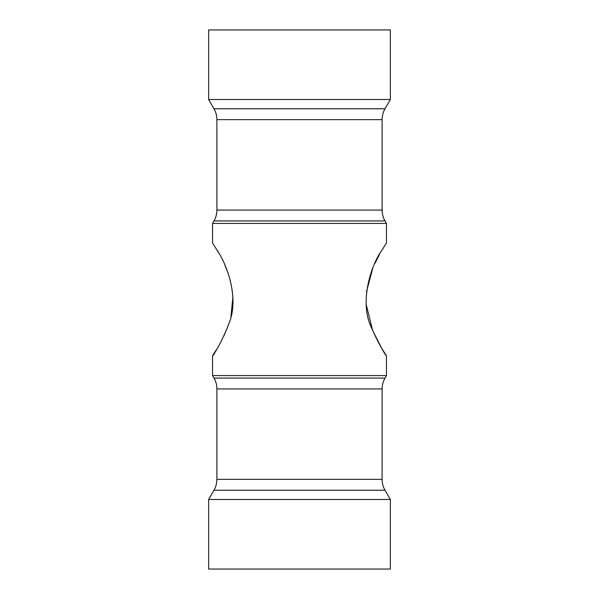 <?xml version="1.0" encoding="UTF-8"?>
<svg xmlns="http://www.w3.org/2000/svg" width="599" height="599" viewBox="0 0 599 599"><rect width="100%" height="100%" fill="white"/><g stroke="black" fill="none" stroke-linecap="round" stroke-linejoin="round"><path stroke-width="0.9" d="M343.062 29.95L390.361 29.95L390.361 99.509L208.639 99.509L208.639 29.95L343.062 29.95M385.015 220.934L386.452 223.42L212.548 223.42L213.985 220.934L385.015 220.934C383.09 217.564 382.125 213.94 382.102 210.062L382.102 119.643C382.125 115.764 383.09 112.14 385.015 108.771L390.361 99.509M216.898 479.357L382.102 479.357C382.125 483.236 383.09 486.86 385.015 490.229L213.985 490.229C215.91 486.86 216.875 483.236 216.898 479.357L216.898 388.938C216.875 385.06 215.91 381.436 213.985 378.066L212.548 375.58L386.452 375.58L386.452 356.016M385.015 490.229L390.361 499.491L208.639 499.491L213.985 490.229M208.639 499.491L208.639 569.05L390.361 569.05L390.361 499.491M381.997 250.135L386.452 242.984L381.997 250.135C371.792 263.515 358.329 302.128 371.784 328.304C382.514 353.058 392.42 364.394 381.997 348.865L372.675 330.513L366.199 304.591M366.416 292.027L372.728 268.352M374.907 263.433L379.474 254.515M217.003 348.865C205.742 365.368 218.133 351.516 228.743 324.081C240.057 297.763 226.167 262.961 217.003 250.135L212.548 242.984L212.548 223.42M215.266 247.267L218.425 252.576M224.827 265.02L228.077 273.002M232.929 296.685L230.959 316.384M228.271 325.444L223.816 336.166M213.985 220.934C215.91 217.564 216.875 213.94 216.898 210.062L216.898 119.643C216.875 115.764 215.91 112.14 213.985 108.771L385.015 108.771M216.898 119.643L382.102 119.643M216.898 210.062L382.102 210.062M213.985 378.066L385.015 378.066L386.452 375.58M216.898 388.938L382.102 388.938C382.125 385.06 383.09 381.436 385.015 378.066M213.985 108.771L208.639 99.509M382.102 479.357L382.102 388.938M386.452 242.984L386.452 223.42M212.548 375.58L212.548 356.016"/></g></svg>
